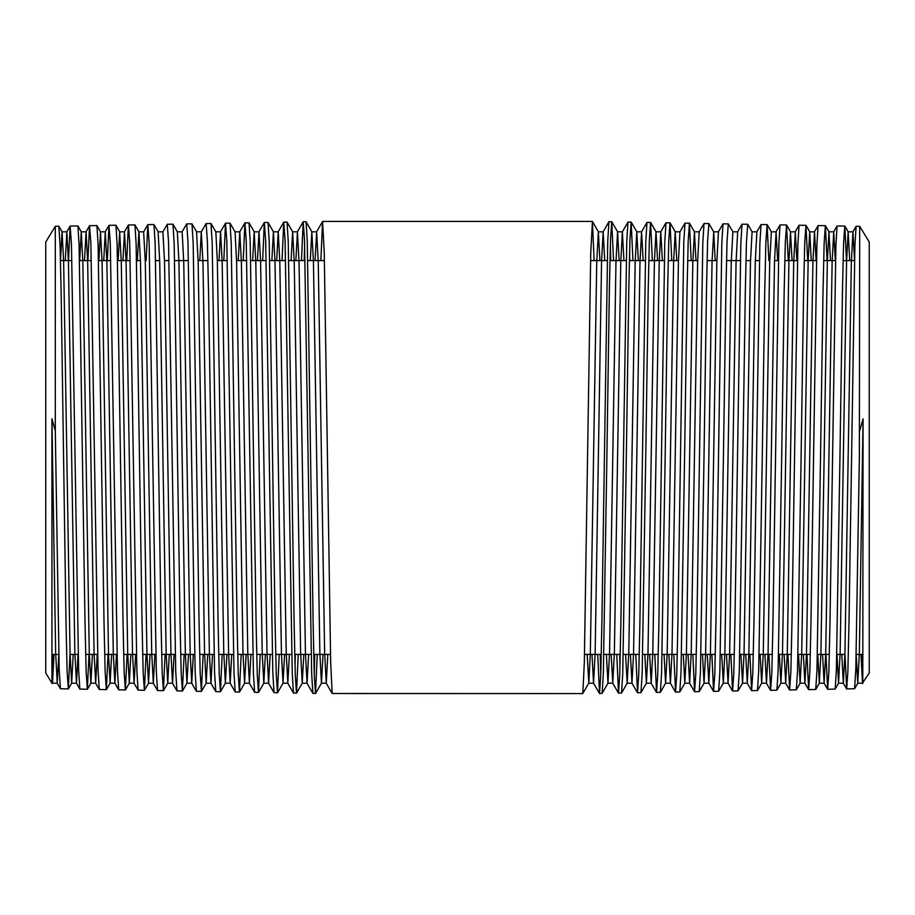 <?xml version="1.0" encoding="UTF-8"?>
<svg xmlns="http://www.w3.org/2000/svg" width="915" height="915" viewBox="0 0 915 915"><rect width="100%" height="100%" fill="white"/><g stroke="black" fill="none" stroke-linecap="round" stroke-linejoin="round"><path stroke-width="1.37" d="M859.368 457.5L855.8 669.551L854.587 688.721L846.672 688.926L847.885 671.267L849.017 621.056L854.907 245.483L856.097 226.314L859.7 226.314L859.368 457.5M845.002 654.419L846.672 688.926M839.947 457.5L836.379 669.871L835.166 689.075L827.652 689.281L828.864 671.621L830.008 621.319L835.898 245.163L837.088 225.959L844.808 226.039L843.561 243.676L842.406 293.875L839.947 457.5M825.982 654.419L827.652 689.281M820.526 457.5L816.958 670.169L815.745 689.43L808.643 689.636L809.855 671.965L810.987 621.685L816.889 244.797L818.079 225.605L825.376 225.673L824.14 243.276L822.985 293.463L820.526 457.5M806.961 654.419L808.643 689.636M801.105 457.5L797.537 670.535L796.325 689.796L789.634 689.979L790.846 672.273L791.978 621.834L797.869 244.511L799.058 225.262L805.955 225.319L804.72 242.955L803.564 293.235L801.105 457.5M787.941 654.419L789.634 689.979M781.685 457.5L778.116 670.867L776.904 690.15L770.613 690.333L771.837 672.571L772.969 622.097L778.859 244.145L780.049 224.907L786.534 224.964L785.299 242.669L784.132 293.097L781.685 457.5M768.92 654.419L770.613 690.333M762.264 457.5L758.695 671.175L757.483 690.505L751.604 690.676L752.816 672.937L753.949 622.44L759.85 243.836L761.04 224.564L767.113 224.61L765.878 242.303L764.711 292.8L762.264 457.5M749.9 654.419L751.604 690.676M742.843 457.5L739.274 671.541L738.062 690.859L732.595 691.031L733.807 673.211L734.939 622.532L740.83 243.539L742.019 224.209L747.692 224.244L746.457 241.972L745.302 292.503L742.843 457.5M730.891 654.419L732.595 691.031M723.422 457.5L719.853 671.839L718.641 691.225L713.586 691.385L714.798 673.566L715.93 622.886L721.821 243.161L723.01 223.855L728.271 223.889L727.036 241.686L725.87 292.365L723.422 457.5M711.87 654.419L713.586 691.385M704.001 457.5L700.433 672.182L699.22 691.58L694.565 691.729L695.777 673.909L696.91 623.138L702.812 242.887L704.001 223.512L708.851 223.535L707.615 241.297L706.449 291.976L704.001 457.5M692.849 654.419L694.565 691.729M684.58 457.5L681.012 672.536L679.799 691.934L675.556 692.083L676.768 674.183L677.901 623.298L683.791 242.544L684.98 223.157L689.43 223.169L688.194 241L687.028 291.793L684.58 457.5M673.829 654.419L675.556 692.083M665.148 457.5L661.591 672.811L660.378 692.3L656.547 692.426L657.748 674.549L658.892 623.675L664.782 242.212L665.971 222.803L670.009 222.814L668.774 240.668L667.607 291.599L665.148 457.5M654.808 654.419L656.547 692.426M645.727 457.5L642.17 673.2L640.957 692.655L637.526 692.781L638.739 674.858L639.882 623.801L645.773 241.926L646.962 222.459L650.588 222.459L649.353 240.325L648.186 291.256L645.727 457.5M639.185 658.125L639.105 654.419M635.788 654.419L637.526 692.781M626.306 457.5L622.749 673.486L621.525 693.01L618.517 693.135L619.73 675.144L620.862 624.019L626.764 241.583L627.953 222.105L631.167 222.105L629.92 240.039L628.765 291.107L626.306 457.5M619.97 666.795L619.672 654.419M616.767 654.419L618.517 693.135M606.885 457.5L603.328 673.829L602.104 693.364L599.508 693.479L600.72 675.522L601.853 624.396L607.743 241.228L608.933 221.762L611.746 221.739L610.511 239.65L609.344 290.707L606.885 457.5M600.755 674.275L600.24 654.419M597.747 654.419L599.508 693.479M846.501 260.581L844.808 226.039M827.091 260.581L825.376 225.673M807.67 260.581L805.955 225.319M788.261 260.581L786.534 224.964M768.852 260.581L767.113 224.61M752.153 231.895L747.692 224.244M732.938 231.895L728.271 223.889M702.468 654.419L704.035 683.173L705.637 652.933L712.042 262.067L713.723 231.895L708.851 223.535M691.191 260.581L689.43 223.169M671.77 260.581L670.009 222.814M652.361 260.581L650.588 222.459M632.94 260.581L631.167 222.105M629.577 252.414L629.76 260.581M613.53 260.581L611.746 221.739M610.362 244.294L610.763 260.581M860.992 654.419L862.479 683.105L869.25 672.982L869.25 242.018L859.7 226.314M862.799 683.596L863.062 418.841L859.7 430.839M861.976 654.419L862.662 683.048M55.3 430.839L59.2 669.551L60.413 688.721L68.328 688.926L67.115 671.267L65.983 621.056L61.214 295.98L60.093 245.483L58.823 226.245L55.3 226.314L55.3 430.839L51.938 418.841L51.938 680.417L52.521 683.105L51.938 680.417M68.499 260.581L70.123 226.108L71.439 243.676L78.621 669.871L79.834 689.075L87.348 689.281L86.136 671.621L84.992 621.319L79.102 245.163L77.912 225.959L70.192 226.039M87.909 260.581L89.544 225.742L90.859 243.276L98.042 670.169L99.255 689.43L106.357 689.636L105.145 671.965L104.013 621.685L98.111 244.797L96.921 225.605L89.624 225.673M107.33 260.581L108.965 225.387L110.28 242.955L117.463 670.535L118.676 689.796L125.366 689.979L124.154 672.273L123.022 621.834L117.131 244.511L115.942 225.262L109.045 225.319M126.739 260.581L128.386 225.033L129.701 242.669L136.884 670.867L138.096 690.15L144.387 690.333L143.163 672.571L142.031 622.097L136.141 244.145L134.951 224.907L128.466 224.964M146.148 260.581L147.807 224.667L149.122 242.303L156.305 671.175L157.517 690.505L163.396 690.676L162.184 672.937L161.051 622.44L155.15 243.836L153.96 224.564L147.887 224.61M162.847 231.895L167.308 224.244L168.543 241.972L175.726 671.541L176.938 690.859L182.405 691.031L181.193 673.211L180.061 622.532L174.17 243.539L172.981 224.209L167.308 224.244M182.062 231.895L186.729 223.889L187.964 241.686L195.147 671.839L196.359 691.225L201.414 691.385L200.202 673.566L199.07 622.886L193.179 243.161L191.99 223.855L186.729 223.889M212.532 654.419L210.965 683.173L209.363 652.933L202.958 262.067L201.277 231.895L206.15 223.535L207.385 241.297L208.551 291.976L214.567 672.182L215.78 691.58L220.435 691.729L219.223 673.909L218.09 623.138L212.189 242.887L210.999 223.512L206.15 223.535M223.809 260.581L225.49 223.237L226.806 241L233.988 672.536L235.201 691.934L239.444 692.083L238.232 674.183L237.099 623.298L231.209 242.544L230.02 223.157L225.57 223.169M243.23 260.581L244.911 222.883L246.227 240.668L253.409 672.811L254.622 692.3L258.453 692.426L257.252 674.549L256.108 623.675L250.218 242.212L249.029 222.803L244.991 222.814M262.639 260.581L264.332 222.528L265.647 240.325L272.83 673.2L274.043 692.655L277.474 692.781L276.261 674.858L275.118 623.801L269.227 241.926L268.038 222.459L264.412 222.459M282.06 260.581L283.753 222.162L285.08 240.039L292.251 673.486L293.475 693.01L296.483 693.135L295.271 675.144L294.138 624.019L288.236 241.583L287.047 222.105L283.833 222.105M285.423 252.414L285.24 260.581M301.47 260.581L303.185 221.807L304.489 239.65L311.672 673.829L312.896 693.364L315.492 693.479L314.28 675.522L313.147 624.396L307.257 241.228L306.068 221.762L303.254 221.739M304.638 244.294L304.238 260.581M69.998 654.419L68.328 688.926M89.018 654.419L87.348 689.281M108.039 654.419L106.357 689.636M127.059 654.419L125.366 689.979M146.08 654.419L144.387 690.333M165.1 654.419L163.396 690.676M184.109 654.419L182.405 691.031M203.13 654.419L201.414 691.385M222.151 654.419L220.435 691.729M241.171 654.419L239.444 692.083M260.192 654.419L258.453 692.426M275.815 658.125L275.895 654.419M279.212 654.419L277.474 692.781M295.03 666.795L295.328 654.419M298.233 654.419L296.483 693.135M314.245 674.275L314.76 654.419M317.253 654.419L315.492 693.479M52.201 683.596L45.75 672.982L45.75 242.018L55.3 226.314M587.178 654.419L588.825 683.105L582.741 693.57L332.179 693.501L330.658 661.945L324.253 253.055L322.572 221.499L320.879 260.581M582.821 693.501L584.342 661.945L590.747 253.055L592.428 221.499L594.121 260.581M53.024 654.419L52.338 683.048M327.822 654.419L326.255 683.173L324.653 652.933L318.248 262.067L316.647 231.827L315.08 260.581M308.607 654.419L307.04 683.173L305.438 652.933L299.033 262.067L297.432 231.827L295.865 260.581M289.392 654.419L287.825 683.173L286.223 652.933L279.818 262.067L278.217 231.827L276.65 260.581M270.177 654.419L268.61 683.173L267.008 652.933L260.603 262.067L259.002 231.827L257.435 260.581M250.962 654.419L249.395 683.173L247.793 652.933L241.388 262.067L239.787 231.827L238.22 260.581M231.747 654.419L230.18 683.173L228.578 652.933L222.173 262.067L220.572 231.827L219.005 260.581M201.277 231.895L199.79 260.581M193.317 654.419L191.75 683.173L190.148 652.933L183.743 262.067L182.142 231.827L177.338 231.827L178.94 262.067L185.345 652.933L186.946 683.173L188.513 654.419M174.102 654.419L172.535 683.173L170.933 652.933L164.528 262.067L162.927 231.827L158.123 231.827L159.725 262.067L166.13 652.933L167.731 683.173L169.298 654.419M154.887 654.419L153.32 683.173L151.718 652.933L145.313 262.067L143.632 231.895L147.807 224.667M135.672 654.419L134.105 683.173L132.503 652.933L126.098 262.067L124.497 231.827L122.93 260.581M116.457 654.419L114.89 683.173L113.288 652.933L106.883 262.067L105.282 231.827L103.715 260.581M97.242 654.419L95.675 683.173L94.073 652.933L87.668 262.067L86.067 231.827L84.5 260.581M78.027 654.419L76.46 683.173L74.858 652.933L68.453 262.067L66.852 231.827L65.285 260.581M58.8 654.843L57.245 683.173L55.643 652.933L51.938 418.841M323.018 654.419L321.451 683.173L319.85 652.933L313.445 262.067L311.843 231.827L310.276 260.581M303.803 654.419L302.236 683.173L300.635 652.933L294.23 262.067L292.628 231.827L291.062 260.581M284.588 654.419L283.021 683.173L281.42 652.933L275.015 262.067L273.413 231.827L271.846 260.581M265.373 654.419L263.806 683.173L262.205 652.933L255.8 262.067L254.198 231.827L252.632 260.581M246.158 654.419L244.591 683.173L242.99 652.933L236.585 262.067L235.064 231.895L230.02 223.157M226.943 654.419L225.376 683.173L223.775 652.933L217.37 262.067L215.849 231.895L210.999 223.512M207.728 654.419L206.161 683.173L204.56 652.933L198.155 262.067L196.553 231.827L201.357 231.827M150.083 654.419L148.516 683.173L146.915 652.933L140.51 262.067L138.908 231.827L137.341 260.581M130.868 654.419L129.301 683.173L127.7 652.933L121.295 262.067L119.693 231.827L118.127 260.581M111.653 654.419L110.086 683.173L108.485 652.933L102.08 262.067L100.478 231.827L98.912 260.581M92.438 654.419L90.871 683.173L89.27 652.933L82.865 262.067L81.263 231.827L79.697 260.581M73.223 654.419L71.656 683.173L70.055 652.933L63.65 262.067L62.048 231.827L60.482 260.512M54.008 654.419L52.521 683.105M591.982 654.419L593.549 683.173L595.15 652.933L601.555 262.067L603.157 231.827L604.724 260.581M611.197 654.419L612.764 683.173L614.365 652.933L620.77 262.067L622.372 231.827L623.938 260.581M630.412 654.419L631.979 683.173L633.58 652.933L639.985 262.067L641.587 231.827L643.154 260.581M649.627 654.419L651.194 683.173L652.795 652.933L659.2 262.067L660.802 231.827L662.369 260.581M668.842 654.419L670.409 683.173L672.01 652.933L678.415 262.067L679.937 231.895L684.98 223.157M688.057 654.419L689.624 683.173L691.225 652.933L697.63 262.067L699.151 231.895L704.001 223.512M707.272 654.419L708.839 683.173L710.44 652.933L716.845 262.067L718.447 231.827L713.643 231.827M726.487 654.419L728.054 683.173L729.655 652.933L736.06 262.067L737.662 231.827L732.858 231.827L731.257 262.067L724.852 652.933L723.33 683.105L718.641 691.225M745.702 654.419L747.269 683.173L748.87 652.933L755.275 262.067L756.877 231.827L752.073 231.827L750.472 262.067L744.067 652.933L742.545 683.105L738.062 690.859M764.917 654.419L766.484 683.173L768.085 652.933L774.49 262.067L776.092 231.827L777.659 260.581M784.132 654.419L785.699 683.173L787.3 652.933L793.705 262.067L795.307 231.827L796.874 260.581M803.347 654.419L804.914 683.173L806.515 652.933L812.92 262.067L814.522 231.827L816.089 260.581M822.562 654.419L824.129 683.173L825.73 652.933L832.135 262.067L833.737 231.827L835.304 260.581M841.777 654.419L843.344 683.173L844.945 652.933L851.35 262.067L852.952 231.827L854.519 260.512M862.479 683.105L863.062 680.417M588.825 683.105L590.347 652.933L596.752 262.067L598.353 231.827L599.92 260.581M606.393 654.419L607.96 683.173L609.562 652.933L615.967 262.067L617.568 231.827L619.135 260.581M625.608 654.419L627.175 683.173L628.777 652.933L635.182 262.067L636.783 231.827L638.35 260.581M644.823 654.419L646.39 683.173L647.992 652.933L654.397 262.067L655.998 231.827L657.565 260.581M664.038 654.419L665.605 683.173L667.207 652.933L673.612 262.067L675.213 231.827L676.78 260.581M683.253 654.419L684.82 683.173L686.422 652.933L692.827 262.067L694.428 231.827L695.995 260.581M713.723 231.895L715.21 260.581M721.683 654.419L723.33 683.105M740.898 654.419L742.545 683.105M760.113 654.419L761.68 683.173L763.282 652.933L769.687 262.067L771.368 231.895L767.193 224.667M779.328 654.419L780.895 683.173L782.497 652.933L788.902 262.067L790.503 231.827L792.07 260.581M798.543 654.419L800.11 683.173L801.712 652.933L808.117 262.067L809.718 231.827L811.285 260.581M817.758 654.419L819.325 683.173L820.927 652.933L827.332 262.067L828.933 231.827L830.5 260.581M836.973 654.419L838.54 683.173L840.142 652.933L846.547 262.067L848.148 231.827L849.715 260.581M856.2 654.843L857.755 683.173L859.357 652.933L863.062 418.841M863.062 654.419L856.211 654.419M844.911 654.419L836.802 654.419M829.333 654.419L817.381 654.419M810.324 654.419L797.971 654.419M791.315 654.419L778.551 654.419M772.306 654.419L759.141 654.419M753.308 654.419L739.72 654.419M734.299 654.419L720.311 654.419M715.29 654.419L700.89 654.419M696.292 654.419L681.481 654.419M677.283 654.419L662.071 654.419M658.274 654.419L642.65 654.419M639.265 654.419L623.241 654.419M620.256 654.419L603.82 654.419M601.258 654.419L584.513 654.419M330.487 654.419L313.742 654.419M311.18 654.419L294.744 654.419M291.759 654.419L275.735 654.419M272.35 654.419L256.726 654.419M252.929 654.419L237.717 654.419M233.519 654.419L218.708 654.419M214.11 654.419L199.71 654.419M194.689 654.419L180.701 654.419M175.28 654.419L161.692 654.419M155.859 654.419L142.694 654.419M136.449 654.419L123.685 654.419M117.028 654.419L104.676 654.419M97.619 654.419L85.667 654.419M78.198 654.419L70.089 654.419M58.789 654.419L51.938 654.419M592.348 221.43L322.652 221.43M854.507 260.581L843.104 260.581M835.498 260.581L823.672 260.581M816.477 260.581L804.239 260.581M797.457 260.581L784.818 260.581M778.436 260.581L774.525 260.581M759.416 260.581L755.31 260.581M750.506 260.581L745.954 260.581M740.395 260.581L726.533 260.581M716.88 260.581L707.101 260.581M697.665 260.581L687.668 260.581M678.45 260.581L668.247 260.581M664.313 260.581L648.815 260.581M645.304 260.581L629.383 260.581M626.283 260.581L609.962 260.581M607.263 260.581L590.575 260.581M324.425 260.581L307.737 260.581M305.038 260.581L288.717 260.581M285.617 260.581L269.696 260.581M266.185 260.581L250.687 260.581M246.753 260.581L236.55 260.581M227.332 260.581L217.335 260.581M207.899 260.581L198.12 260.581M188.467 260.581L174.605 260.581M169.046 260.581L164.494 260.581M159.69 260.581L155.584 260.581M140.475 260.581L136.564 260.581M130.182 260.581L117.543 260.581M110.761 260.581L98.523 260.581M91.328 260.581L79.502 260.581M71.896 260.581L60.493 260.581M326.255 683.173L321.451 683.173M316.647 231.827L311.843 231.827M307.04 683.173L302.236 683.173M297.432 231.827L292.628 231.827M287.825 683.173L283.021 683.173M278.217 231.827L273.413 231.827M268.61 683.173L263.806 683.173M259.002 231.827L254.198 231.827M249.395 683.173L244.591 683.173M239.787 231.827L234.983 231.827M230.18 683.173L225.376 683.173M220.572 231.827L215.768 231.827M210.965 683.173L206.161 683.173M191.75 683.173L186.946 683.173M172.535 683.173L167.731 683.173M153.32 683.173L148.516 683.173M143.712 231.827L138.908 231.827M134.105 683.173L129.301 683.173M124.497 231.827L119.693 231.827M114.89 683.173L110.086 683.173M105.282 231.827L100.478 231.827M95.675 683.173L90.871 683.173M86.067 231.827L81.263 231.827M76.46 683.173L71.656 683.173M66.852 231.827L62.048 231.827M57.245 683.173L52.441 683.173M306.068 221.762L311.924 231.895M296.563 693.067L302.316 683.105M287.058 222.105L292.709 231.895M277.542 692.724L283.101 683.105M268.038 222.459L273.494 231.895M258.533 692.369L263.886 683.105M249.029 222.803L254.279 231.895M239.524 692.014L244.671 683.105M220.504 691.671L225.456 683.105M201.494 691.317L206.241 683.105M191.99 223.855L196.633 231.895M182.485 690.962L187.026 683.105M172.981 224.209L177.419 231.895M163.465 690.619L167.811 683.105M153.96 224.564L158.203 231.895M144.456 690.265L148.596 683.105M134.951 224.907L138.988 231.895M125.447 689.921L129.381 683.105M115.942 225.262L119.773 231.895M106.426 689.567L110.166 683.105M96.921 225.605L100.559 231.895M87.417 689.212L90.951 683.105M77.912 225.959L81.344 231.895M68.408 688.869L71.736 683.105M58.903 226.314L62.129 231.895M321.531 683.105L315.572 693.421M60.413 688.721L57.165 683.105M70.123 226.108L66.772 231.895M79.834 689.075L76.38 683.105M89.544 225.742L85.987 231.895M99.255 689.43L95.595 683.105M108.965 225.387L105.202 231.895M118.676 689.796L114.81 683.105M128.386 225.033L124.417 231.895M138.096 690.15L134.025 683.105M157.517 690.505L153.24 683.105M176.938 690.859L172.455 683.105M196.359 691.225L191.67 683.105M215.78 691.58L210.885 683.105M225.49 223.237L220.492 231.895M235.201 691.934L230.1 683.105M244.911 222.883L239.707 231.895M254.622 692.3L249.315 683.105M264.332 222.528L258.922 231.895M274.043 692.655L268.53 683.105M283.753 222.162L278.137 231.895M293.463 693.01L287.745 683.105M303.185 221.807L297.352 231.895M312.896 693.364L306.96 683.105M322.572 221.499L316.567 231.895M332.179 693.501L326.175 683.105M593.549 683.173L588.745 683.173M603.157 231.827L598.353 231.827M612.764 683.173L607.96 683.173M622.372 231.827L617.568 231.827M631.979 683.173L627.175 683.173M641.587 231.827L636.783 231.827M651.194 683.173L646.39 683.173M660.802 231.827L655.998 231.827M670.409 683.173L665.605 683.173M680.017 231.827L675.213 231.827M689.624 683.173L684.82 683.173M699.232 231.827L694.428 231.827M708.839 683.173L704.035 683.173M728.054 683.173L723.25 683.173M747.269 683.173L742.465 683.173M766.484 683.173L761.68 683.173M776.092 231.827L771.288 231.827M785.699 683.173L780.895 683.173M795.307 231.827L790.503 231.827M804.914 683.173L800.11 683.173M814.522 231.827L809.718 231.827M824.129 683.173L819.325 683.173M833.737 231.827L828.933 231.827M843.344 683.173L838.54 683.173M852.952 231.827L848.148 231.827M862.559 683.173L857.755 683.173M599.428 693.421L593.469 683.105M608.933 221.762L603.077 231.895M618.437 693.067L612.684 683.105M627.942 222.105L622.292 231.895M637.458 692.724L631.899 683.105M646.962 222.459L641.507 231.895M656.467 692.369L651.114 683.105M665.971 222.803L660.721 231.895M675.476 692.014L670.329 683.105M694.496 691.671L689.544 683.105M713.506 691.317L708.759 683.105M723.01 223.855L718.367 231.895M732.515 690.962L727.974 683.105M742.019 224.209L737.582 231.895M751.535 690.619L747.189 683.105M761.04 224.564L756.796 231.895M770.544 690.265L766.404 683.105M780.049 224.907L776.012 231.895M789.554 689.921L785.619 683.105M799.058 225.262L795.226 231.895M808.574 689.567L804.834 683.105M818.079 225.605L814.442 231.895M827.583 689.212L824.049 683.105M837.088 225.959L833.657 231.895M846.592 688.869L843.264 683.105M856.097 226.314L852.871 231.895M598.433 231.895L592.428 221.499M608.04 683.105L602.104 693.364M617.648 231.895L611.815 221.807M627.255 683.105L621.537 693.01M636.863 231.895L631.247 222.162M646.47 683.105L640.957 692.655M656.078 231.895L650.668 222.528M665.685 683.105L660.378 692.3M675.293 231.895L670.089 222.883M684.9 683.105L679.799 691.934M694.508 231.895L689.51 223.237M704.115 683.105L699.22 691.58M761.76 683.105L757.483 690.505M780.975 683.105L776.904 690.15M790.583 231.895L786.614 225.033M800.19 683.105L796.325 689.796M809.798 231.895L806.035 225.387M819.405 683.105L815.745 689.43M829.013 231.895L825.456 225.742M838.62 683.105L835.166 689.075M848.228 231.895L844.877 226.108M857.835 683.105L854.587 688.721"/></g></svg>
